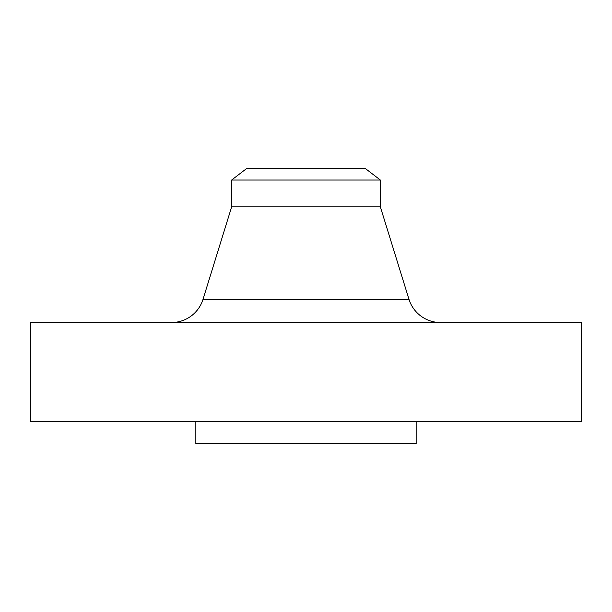 <?xml version="1.0" encoding="UTF-8"?>
<svg xmlns="http://www.w3.org/2000/svg" width="612" height="612" viewBox="0 0 612 612"><rect width="100%" height="100%" fill="white"/><g stroke="black" fill="none" stroke-linecap="round" stroke-linejoin="round"><path stroke-width="0.92" d="M440.525 322.524A33.048 33.048 0 0 1 408.954 299.245L380.358 206.856L231.642 206.856L203.046 299.245L408.954 299.245M171.475 322.524A33.048 33.048 0 0 0 203.046 299.245M231.642 180.035L380.358 180.035L365.066 168.3L246.934 168.3L231.642 180.035L231.642 206.856M380.358 180.035L380.358 206.856M581.4 322.524L30.6 322.524L30.6 421.668L581.4 421.668L581.4 322.524M195.84 421.668L195.84 443.7L416.16 443.7L416.16 421.668"/></g></svg>
